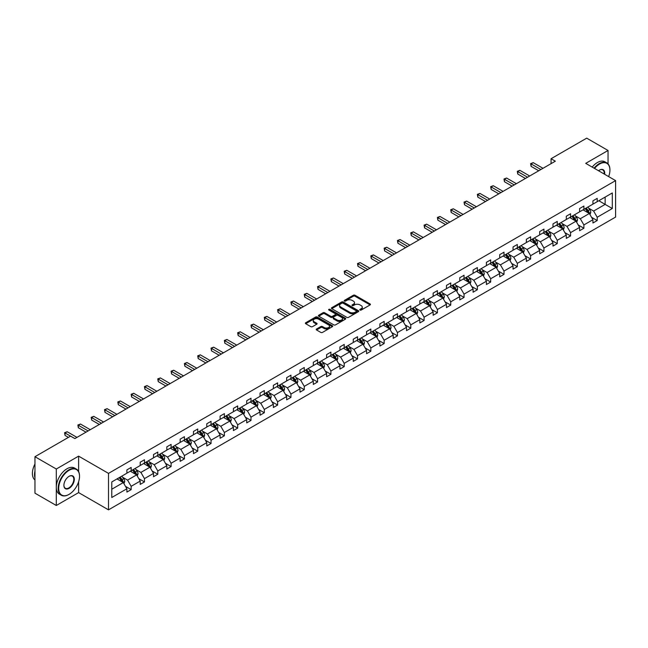 <?xml version="1.0" encoding="UTF-8"?>
<svg xmlns="http://www.w3.org/2000/svg" width="648" height="648" viewBox="0 0 648 648"><rect width="100%" height="100%" fill="white"/><g stroke="black" fill="none" stroke-linecap="round" stroke-linejoin="round"><path stroke-width="0.97" d="M360.021 310.052A0.826 0.478 0 0 0 361.195 310.052L370.097 304.916A1.183 0.68 0 0 0 370.445 304.43A1.183 0.68 0 0 0 370.097 303.953L355.015 295.245A1.183 0.68 0 0 0 353.338 295.245L344.436 300.38A0.826 0.478 0 0 0 345.611 301.061L346.761 300.397A3.791 2.187 0 0 1 352.123 300.397L353.387 301.118A3.791 2.187 0 0 1 354.497 302.665A3.791 2.187 0 0 1 353.387 304.212L352.229 304.876A0.826 0.478 0 0 0 353.403 305.556L354.553 304.892A3.791 2.187 0 0 1 359.915 304.892L361.179 305.621A3.791 2.187 0 0 1 362.289 307.168A3.791 2.187 0 0 1 361.179 308.715L360.021 309.38A0.826 0.478 0 0 0 360.021 310.052L360.021 309.38M316.564 329.006A1.183 0.68 0 0 0 316.216 329.492A1.183 0.68 0 0 0 316.564 329.97L320.792 332.416A1.183 0.68 0 0 0 322.469 332.416L332.351 326.705A1.183 0.68 0 0 0 332.699 326.228A1.183 0.68 0 0 0 332.351 325.742L317.269 317.034A1.183 0.68 0 0 0 315.6 317.034L305.71 322.745A1.183 0.68 0 0 0 305.362 323.222A1.183 0.68 0 0 0 305.71 323.708L310.821 326.657A1.183 0.68 0 0 0 312.498 326.657L316.726 324.219A1.183 0.68 0 0 0 317.075 323.733A1.183 0.68 0 0 0 316.726 323.247L314.191 321.789A3.167 1.831 0 0 1 313.268 320.493A3.167 1.831 0 0 1 315.22 318.8A3.167 1.831 0 0 1 318.678 319.197L328.601 324.932A3.167 1.831 0 0 1 329.532 326.228A3.167 1.831 0 0 1 327.58 327.912A3.167 1.831 0 0 1 324.122 327.515L322.469 326.56A1.183 0.68 0 0 0 320.792 326.56L316.564 329.006L316.564 329.97M78.619 456.135L56.303 469.022L34.96 456.702L34.96 493.169L56.303 505.489L78.619 492.601L108.499 509.846L108.499 473.38L78.619 456.135L78.619 471.59M608.043 163.895L608.043 150.474L585.727 163.361L615.6 180.606L108.499 473.38M608.043 150.474L586.707 138.154L551.067 158.728L551.067 163.652M34.96 456.702L70.6 436.128L74.868 438.591L555.336 161.19L551.067 158.728M346.85 317.374A1.183 0.68 0 0 0 348.527 317.374L358.409 311.664A1.183 0.68 0 0 0 358.757 311.178A1.183 0.68 0 0 0 358.409 310.7L343.327 301.992A1.183 0.68 0 0 0 341.65 301.992L331.768 307.695A1.183 0.68 0 0 0 331.42 308.181A1.183 0.68 0 0 0 331.768 308.667L346.85 317.374M329.208 310.238A0.826 0.478 0 0 1 330.051 310.351L345.368 319.197L335.494 324.891A1.183 0.68 0 0 1 333.817 324.891L318.735 316.184L322.971 313.762L322.971 312.773L318.735 315.22A1.183 0.68 0 0 0 318.395 315.706A1.183 0.68 0 0 0 318.735 316.184L318.735 315.22M322.971 313.762A1.183 0.68 0 0 1 324.648 313.762L324.648 312.773A1.183 0.68 0 0 0 322.971 312.773M324.648 312.773L330.764 316.305A1.183 0.68 0 0 0 332.44 316.305L335.243 314.685A1.183 0.68 0 0 0 335.591 314.207A1.183 0.68 0 0 0 335.243 313.721L328.876 310.044A0.826 0.478 0 0 1 330.051 309.363L345.384 318.217A1.183 0.68 0 0 1 345.732 318.703A1.183 0.68 0 0 1 345.384 319.189L345.384 318.217M56.303 469.022L56.303 505.489M111.78 481.934L126.887 473.21L126.887 469.905L131.155 467.443L131.155 470.748L140.203 465.523L140.203 462.218L144.472 459.756L144.472 463.053L153.519 457.836L153.519 454.531L157.788 452.069L157.788 455.366L166.836 450.141L166.836 446.845L171.104 444.382L171.104 447.679L180.152 442.454L180.152 439.158L184.421 436.695L184.421 439.992L193.469 434.768L193.469 431.471L197.737 429L197.737 432.305L206.785 427.081L206.785 423.784L211.054 421.313L211.054 424.618L220.101 419.394L220.101 416.089L224.37 413.627L224.37 416.931L233.418 411.707L233.418 408.402L237.686 405.94L237.686 409.244L246.734 404.02L246.734 400.715L250.995 398.253L250.995 401.558L260.05 396.333L260.05 393.028L264.311 390.566L264.311 393.871L273.359 388.646L273.359 385.341L277.627 382.879L277.627 386.176L286.675 380.959L286.675 377.654L290.944 375.192L290.944 378.489L299.992 373.264L299.992 369.968L304.26 367.505L304.26 370.802L313.308 365.577L313.308 362.281L317.577 359.818L317.577 363.115L326.624 357.89L326.624 354.594L330.893 352.123L330.893 355.428L339.941 350.204L339.941 346.907L344.209 344.436L344.209 347.741L353.257 342.517L353.257 339.212L357.526 336.749L357.526 340.054L366.574 334.83L366.574 331.525L370.842 329.062L370.842 332.367L379.89 327.143L379.89 323.838L384.159 321.376L384.159 324.68L393.206 319.456L393.206 316.151L397.467 313.689L397.467 316.994L406.515 311.769L406.515 308.464L410.783 306.002L410.783 309.299L419.831 304.082L419.831 300.777L424.1 298.315L424.1 301.612L433.148 296.387L433.148 293.09L437.416 290.628L437.416 293.925L446.464 288.7L446.464 285.404L450.733 282.941L450.733 286.238L459.78 281.013L459.78 277.717L464.049 275.246L464.049 278.551L473.097 273.326L473.097 270.022L477.365 267.559L477.365 270.864L486.413 265.639L486.413 262.335L490.682 259.872L490.682 263.177L499.73 257.953L499.73 254.648L503.998 252.185L503.998 255.49L513.046 250.266L513.046 246.961L517.315 244.499L517.315 247.803L526.362 242.579L526.362 239.274L530.631 236.812L530.631 240.116L539.679 234.892L539.679 231.587L543.939 229.125L543.939 232.421L552.987 227.205L552.987 223.9L557.256 221.438L557.256 224.734L566.303 219.51L566.303 216.213L570.572 213.751L570.572 217.048L579.62 211.823L579.62 208.526L583.889 206.056L583.889 209.361L592.936 204.136L592.936 200.84L597.205 198.369L597.205 201.674L612.311 192.95L612.311 208.526L597.205 217.25L597.205 220.547L592.936 223.009L592.936 219.713L583.889 224.937L583.889 228.234L579.62 230.704L579.62 227.399L570.572 232.624L570.572 235.921L566.303 238.391L566.303 235.086L557.256 240.311L557.256 243.616L552.987 246.078L552.987 242.773L543.939 247.998L543.939 251.303L539.679 253.765L539.679 250.46L530.631 255.685L530.631 258.989L526.362 261.452L526.362 258.147L517.315 263.372L517.315 266.676L513.046 269.139L513.046 265.834L503.998 271.058L503.998 274.363L499.73 276.826L499.73 273.521L490.682 278.745L490.682 282.05L486.413 284.513L486.413 281.216L477.365 286.432L477.365 289.737L473.097 292.199L473.097 288.903L464.049 294.127L464.049 297.424L459.78 299.886L459.78 296.59L450.733 301.814L450.733 305.111L446.464 307.581L446.464 304.276L437.416 309.501L437.416 312.798L433.148 315.268L433.148 311.963L424.1 317.188L424.1 320.493L419.831 322.955L419.831 319.65L410.783 324.875L410.783 328.18L406.515 330.642L406.515 327.337L397.467 332.562L397.467 335.867L393.206 338.329L393.206 335.024L384.159 340.249L384.159 343.553L379.89 346.016L379.89 342.711L370.842 347.936L370.842 351.24L366.574 353.703L366.574 350.406L357.526 355.622L357.526 358.927L353.257 361.39L353.257 358.093L344.209 363.317L344.209 366.614L339.941 369.077L339.941 365.78L330.893 371.004L330.893 374.301L326.624 376.763L326.624 373.467L317.577 378.691L317.577 381.988L313.308 384.458L313.308 381.154L304.26 386.378L304.26 389.675L299.992 392.145L299.992 388.841L290.944 394.065L290.944 397.37L286.675 399.832L286.675 396.527L277.627 401.752L277.627 405.057L273.359 407.519L273.359 404.214L264.311 409.439L264.311 412.744L260.05 415.206L260.05 411.901L250.995 417.126L250.995 420.43L246.734 422.893L246.734 419.588L237.686 424.813L237.686 428.117L233.418 430.58L233.418 427.283L224.37 432.5L224.37 435.804L220.101 438.267L220.101 434.97L211.054 440.195L211.054 443.491L206.785 445.954L206.785 442.657L197.737 447.881L197.737 451.178L193.469 453.64L193.469 450.344L184.421 455.568L184.421 458.865L180.152 461.335L180.152 458.031L171.104 463.255L171.104 466.552L166.836 469.022L166.836 465.718L157.788 470.942L157.788 474.247L153.519 476.709L153.519 473.405L144.472 478.629L144.472 481.934L140.203 484.396L140.203 481.091L131.155 486.316L131.155 489.621L126.887 492.083L126.887 488.778L111.78 497.502L111.78 481.934M108.499 509.846L615.6 217.072L615.6 180.606M130.305 471.234L136.623 474.887L127.575 480.111L122.634 477.252M127.575 480.111L131.155 486.316M136.623 474.887L140.203 481.091M126.887 472.416L127.575 472.813L131.155 470.748M143.621 463.547L149.939 467.2L140.891 472.416L135.95 469.565M140.891 472.416L144.472 478.629M149.939 467.2L153.519 473.405M140.203 464.729L140.891 465.126L144.472 463.053M156.938 455.86L163.256 459.505L154.208 464.729L149.267 461.878M154.208 464.729L157.788 470.942M163.256 459.505L166.836 465.718M153.519 457.043L154.208 457.439L157.788 455.366M170.254 448.173L176.564 451.818L167.516 457.043L162.583 454.191M167.516 457.043L171.104 463.255M176.564 451.818L180.152 458.031M166.836 449.356L167.516 449.753L171.104 447.679M183.57 440.486L189.88 444.131L180.833 449.356L175.892 446.504M180.833 449.356L184.421 455.568M189.88 444.131L193.469 450.344M180.152 441.669L180.833 442.066L184.421 439.992M196.879 432.799L203.197 436.444L194.149 441.669L189.208 438.818M194.149 441.669L197.737 447.881M203.197 436.444L206.785 442.657M193.469 433.982L194.149 434.379L197.737 432.305M210.195 425.112L216.513 428.757L207.465 433.982L202.524 431.131M207.465 433.982L211.054 440.195M216.513 428.757L220.101 434.97M206.785 426.295L207.465 426.684L211.054 424.618M223.511 417.425L229.829 421.07L220.782 426.295L215.841 423.444M220.782 426.295L224.37 432.5M229.829 421.07L233.418 427.283M220.101 418.608L220.782 418.997L224.37 416.931M236.828 409.739L243.146 413.384L234.098 418.608L229.157 415.757M234.098 418.608L237.686 424.813M243.146 413.384L246.734 419.588M233.418 410.921L234.098 411.31L237.686 409.244M250.144 402.052L256.462 405.697L247.415 410.921L242.474 408.062M247.415 410.921L250.995 417.126M256.462 405.697L260.05 411.901M246.734 403.234L247.415 403.623L250.995 401.558M263.461 394.357L269.779 398.01L260.731 403.234L255.79 400.375M260.731 403.234L264.311 409.439M269.779 398.01L273.359 404.214M260.05 395.539L260.731 395.936L264.311 393.871M276.777 386.67L283.095 390.323L274.047 395.539L269.106 392.688M274.047 395.539L277.627 401.752M283.095 390.323L286.675 396.527M273.359 387.852L274.047 388.249L277.627 386.176M290.093 378.983L296.411 382.628L287.364 387.852L282.423 385.001M287.364 387.852L290.944 394.065M296.411 382.628L299.992 388.841M286.675 380.165L287.364 380.562L290.944 378.489M303.41 371.296L309.728 374.941L300.68 380.165L295.739 377.314M300.68 380.165L304.26 386.378M309.728 374.941L313.308 381.154M299.992 372.479L300.68 372.875L304.26 370.802M316.726 363.609L323.036 367.254L313.988 372.479L309.056 369.627M313.988 372.479L317.577 378.691M323.036 367.254L326.624 373.467M313.308 364.792L313.988 365.189L317.577 363.115M330.043 355.922L336.353 359.567L327.305 364.792L322.364 361.94M327.305 364.792L330.893 371.004M336.353 359.567L339.941 365.78M326.624 357.105L327.305 357.502L330.893 355.428M343.351 348.235L349.669 351.88L340.621 357.105L335.68 354.254M340.621 357.105L344.209 363.317M349.669 351.88L353.257 358.093M339.941 349.418L340.621 349.807L344.209 347.741M356.667 340.548L362.985 344.193L353.938 349.418L348.997 346.567M353.938 349.418L357.526 355.622M362.985 344.193L366.574 350.406M353.257 341.731L353.938 342.12L357.526 340.054M369.984 332.861L376.302 336.506L367.254 341.731L362.313 338.88M367.254 341.731L370.842 347.936M376.302 336.506L379.89 342.711M366.574 334.044L367.254 334.433L370.842 332.367M383.3 325.166L389.618 328.82L380.57 334.044L375.629 331.185M380.57 334.044L384.159 340.249M389.618 328.82L393.206 335.024M379.89 326.357L380.57 326.746L384.159 324.68M396.617 317.48L402.935 321.133L393.887 326.357L388.946 323.498M393.887 326.357L397.467 332.562M402.935 321.133L406.515 327.337M393.206 318.662L393.887 319.059L397.467 316.994M409.933 309.793L416.251 313.446L407.203 318.662L402.262 315.811M407.203 318.662L410.783 324.875M416.251 313.446L419.831 319.65M406.515 310.975L407.203 311.372L410.783 309.299M423.249 302.106L429.567 305.751L420.52 310.975L415.579 308.124M420.52 310.975L424.1 317.188M429.567 305.751L433.148 311.963M419.831 303.288L420.52 303.685L424.1 301.612M436.566 294.419L442.884 298.064L433.836 303.288L428.895 300.437M433.836 303.288L437.416 309.501M442.884 298.064L446.464 304.276M433.148 295.601L433.836 295.998L437.416 293.925M449.882 286.732L456.2 290.377L447.152 295.601L442.211 292.75M447.152 295.601L450.733 301.814M456.2 290.377L459.78 296.59M446.464 287.915L447.152 288.311L450.733 286.238M463.199 279.045L469.508 282.69L460.461 287.915L455.52 285.063M460.461 287.915L464.049 294.127M469.508 282.69L473.097 288.903M459.78 280.228L460.461 280.625L464.049 278.551M476.515 271.358L482.825 275.003L473.777 280.228L468.836 277.376M473.777 280.228L477.365 286.432M482.825 275.003L486.413 281.216M473.097 272.541L473.777 272.93L477.365 270.864M489.823 263.671L496.141 267.316L487.094 272.541L482.153 269.69M487.094 272.541L490.682 278.745M496.141 267.316L499.73 273.521M486.413 264.854L487.094 265.243L490.682 263.177M503.14 255.984L509.458 259.629L500.41 264.854L495.469 262.003M500.41 264.854L503.998 271.058M509.458 259.629L513.046 265.834M499.73 257.167L500.41 257.556L503.998 255.49M516.456 248.289L522.774 251.942L513.726 257.167L508.785 254.308M513.726 257.167L517.315 263.372M522.774 251.942L526.362 258.147M513.046 249.472L513.726 249.869L517.315 247.803M529.772 240.602L536.09 244.256L527.043 249.48L522.102 246.621M527.043 249.48L530.631 255.685M536.09 244.256L539.679 250.46M526.362 241.785L527.043 242.182L530.631 240.116M543.089 232.916L549.407 236.561L540.359 241.785L535.418 238.934M540.359 241.785L543.939 247.998M549.407 236.561L552.987 242.773M539.679 234.098L540.359 234.495L543.939 232.421M556.405 225.229L562.723 228.874L553.676 234.098L548.735 231.247M553.676 234.098L557.256 240.311M562.723 228.874L566.303 235.086M552.987 226.411L553.676 226.808L557.256 224.734M569.722 217.542L576.04 221.187L566.992 226.411L562.051 223.56M566.992 226.411L570.572 232.624M576.04 221.187L579.62 227.399M566.303 218.724L566.992 219.121L570.572 217.048M583.038 209.855L589.356 213.5L580.308 218.724L575.367 215.873M580.308 218.724L583.889 224.937M589.356 213.5L592.936 219.713M579.62 211.037L580.308 211.434L583.889 209.361M598.825 200.734L605.143 204.387L593.617 211.037L588.684 208.186M593.617 211.037L597.205 217.25M612.311 208.526L605.143 204.387L605.143 197.089L612.311 192.95M592.936 203.351L593.617 203.747L597.205 201.674M111.78 489.224L123.306 482.574L116.988 478.929M123.306 482.574L126.887 488.778M591.527 217.274L597.205 220.547M578.21 224.961L583.889 228.234M564.902 232.648L570.572 235.921M551.586 240.335L557.256 243.616M538.269 248.022L543.939 251.303M524.953 255.709L530.631 258.989M511.637 263.396L517.315 266.676M498.32 271.083L503.998 274.363M485.004 278.77L490.682 282.05M471.687 286.465L477.365 289.737M458.371 294.151L464.049 297.424M445.055 301.838L450.733 305.111M431.738 309.525L437.416 312.798M418.43 317.212L424.1 320.493M405.113 324.899L410.783 328.18M391.797 332.586L397.467 335.867M378.481 340.273L384.159 343.553M365.164 347.96L370.842 351.24M351.848 355.647L357.526 358.927M338.531 363.342L344.209 366.614M325.215 371.029L330.893 374.301M311.899 378.716L317.577 381.988M298.582 386.402L304.26 389.675M285.266 394.089L290.944 397.37M271.958 401.776L277.627 405.057M258.641 409.463L264.311 412.744M245.325 417.15L250.995 420.43M232.008 424.837L237.686 428.117M218.692 432.524L224.37 435.804M205.376 440.219L211.054 443.491M192.059 447.906L197.737 451.178M178.743 455.593L184.421 458.865M165.426 463.28L171.104 466.552M152.11 470.966L157.788 474.247M138.793 478.653L144.472 481.934M125.485 486.34L131.155 489.621M78.619 492.601L78.619 481.707M360.353 310.173L361.179 309.695A3.791 2.187 0 0 0 362.289 308.148L362.289 307.168M354.497 302.665L354.497 303.653A3.791 2.187 0 0 1 353.387 305.2L352.561 305.678M370.097 303.953L370.097 304.916L355.015 296.225A1.183 0.68 0 0 0 353.338 296.225L344.768 301.174M358.393 311.672L343.327 302.972A1.183 0.68 0 0 0 341.65 302.972L331.784 308.675M356.319 311.518A0.826 0.478 0 0 0 356.319 310.838L343.076 303.199A0.826 0.478 0 0 0 341.909 303.199L340.694 303.904A3.791 2.187 0 0 0 339.576 305.451A3.791 2.187 0 0 0 340.694 306.998L349.742 312.223A3.791 2.187 0 0 0 355.104 312.223L356.319 311.518L356.319 312.506A0.826 0.478 0 0 0 356.562 312.166L356.562 311.178M339.576 305.451L339.576 306.431A3.791 2.187 0 0 0 340.694 307.978L340.694 306.998M356.319 312.506L355.104 313.203A3.791 2.187 0 0 1 349.742 313.203L340.694 307.978M324.648 313.762L330.764 317.293A1.183 0.68 0 0 0 332.44 317.293L335.243 315.673A1.183 0.68 0 0 0 335.591 315.187L335.591 314.207M337.106 319.974A3.167 1.831 0 0 0 340.565 320.371A3.167 1.831 0 0 0 342.517 318.678A3.167 1.831 0 0 0 341.593 317.382L338.094 315.365A1.183 0.68 0 0 0 336.417 315.365L333.607 316.985A1.183 0.68 0 0 0 333.266 317.471A1.183 0.68 0 0 0 333.607 317.949L337.106 319.974L337.106 320.954A3.167 1.831 0 0 0 340.565 321.351A3.167 1.831 0 0 0 342.517 319.666L342.517 318.678M333.266 317.471L333.266 318.452A1.183 0.68 0 0 0 333.607 318.938L333.607 317.949M337.106 320.954L333.607 318.938M329.532 326.228L329.532 327.208A3.167 1.831 0 0 1 327.58 328.901A3.167 1.831 0 0 1 324.122 328.504L322.469 327.548A1.183 0.68 0 0 0 320.792 327.548L316.572 329.978M313.268 320.493L313.268 321.481A3.167 1.831 0 0 0 314.191 322.769L314.191 321.789M316.71 324.227L314.191 322.769M332.351 325.742L332.351 326.705L317.269 318.022A1.183 0.68 0 0 0 315.6 318.022L305.726 323.716M590.004 214.626L590.79 212.358A3.2 1.847 -120 0 0 589.769 209.636L587.849 207.077M584.415 210.649L583.581 209.539M588.878 213.233L589.056 212.495A3.2 1.847 -120 0 0 588.141 210.568L586.229 208.016M585.428 208.478L587.534 211.289A1.628 0.94 60 0 1 587.833 211.783L589.056 212.495M585.201 208.607L587.12 211.159A3.2 1.847 60 0 1 587.914 212.674M540.869 169.541L531.077 163.887L533.215 162.656L543.008 168.31M538.739 170.772L531.077 166.358L531.077 163.887L530.607 163.62L533.215 162.656M531.077 166.358L530.607 163.62M608.65 176.588A14.726 8.505 120 0 0 609.922 170.084A14.726 8.505 120 0 0 599.513 164.074A14.726 8.505 120 0 0 594.516 168.431M594.07 168.172A15.09 8.716 -60 0 1 599.254 163.628A15.09 8.716 -60 0 1 606.795 162.883A15.09 8.716 -60 0 1 609.922 169.792A15.09 8.716 -60 0 1 609.922 169.938M598.533 170.756A7.363 4.253 -60 0 1 599.513 170.084L599.513 170.084A7.363 4.253 -60 0 1 604.625 174.272M592.191 167.095A15.09 8.716 -60 0 1 597.375 162.543A15.09 8.716 -60 0 1 604.924 161.798L606.795 162.883M604.147 173.996A6.998 4.042 120 0 0 602.753 169.889A6.998 4.042 120 0 0 599.384 170.165M68.85 494.497L69.101 494.351A14.726 8.505 120 0 0 79.518 476.312A14.726 8.505 120 0 0 69.101 470.302A14.726 8.505 120 0 0 58.693 488.341A14.726 8.505 120 0 0 69.101 494.351L68.85 494.497A15.09 8.716 -60 0 1 61.301 495.242A15.09 8.716 -60 0 1 58.992 483.157A15.09 8.716 -60 0 1 68.85 469.857A15.09 8.716 -60 0 1 76.391 469.112A15.09 8.716 -60 0 1 79.518 476.021A15.09 8.716 -60 0 1 79.518 476.167M69.101 488.341A7.363 4.253 -60 0 1 63.893 485.328A7.363 4.253 -60 0 1 69.101 476.312L69.101 476.312A7.363 4.253 -60 0 1 74.309 479.318A7.363 4.253 -60 0 1 69.101 488.341M63.901 485.182A6.998 4.042 120 0 0 65.343 488.244A6.998 4.042 120 0 0 68.85 487.895A6.998 4.042 120 0 0 73.418 481.723A6.998 4.042 120 0 0 72.349 476.118A6.998 4.042 120 0 0 68.972 476.393M61.301 495.242L59.422 494.157A15.09 8.716 -60 0 1 57.113 482.072A15.09 8.716 -60 0 1 66.971 468.771A15.09 8.716 -60 0 1 74.512 468.026L76.391 469.112M34.96 477.892A15.09 8.716 -60 0 1 34.96 470.991M34.96 479.982A15.09 8.716 -60 0 1 34.96 463.968M576.688 222.313L577.473 220.045A3.2 1.847 -120 0 0 576.453 217.323L574.533 214.763M571.099 218.336L570.264 217.226M575.562 220.919L575.74 220.182A3.2 1.847 -120 0 0 574.825 218.255L572.913 215.703M572.111 216.165L574.217 218.975A1.628 0.94 60 0 1 574.517 219.47L575.74 220.182M571.884 216.294L573.804 218.846A3.2 1.847 60 0 1 574.598 220.361M563.371 230L564.157 227.731A3.2 1.847 -120 0 0 563.136 225.01L561.217 222.45M557.782 226.022L556.948 224.913M562.245 228.606L562.432 227.869A3.2 1.847 -120 0 0 561.516 225.95L559.597 223.39M558.795 223.852L560.901 226.662A1.628 0.94 60 0 1 561.2 227.165L562.432 227.869M558.568 223.981L560.488 226.541A3.2 1.847 60 0 1 561.281 228.047M527.553 177.228L517.76 171.582L519.899 170.343L529.691 175.997M525.423 178.459L517.76 174.045L517.76 171.582L517.298 171.307L519.899 170.343M517.76 174.045L517.298 171.307M514.237 184.915L504.452 179.269L506.582 178.038L516.375 183.684M512.106 186.154L504.452 181.732L504.452 179.269L503.982 178.994L506.582 178.038M504.452 181.732L503.982 178.994M550.055 237.686L550.841 235.418A3.2 1.847 -120 0 0 549.82 232.697L547.9 230.137M544.466 233.709L543.632 232.6M548.937 236.293L549.115 235.556A3.2 1.847 -120 0 0 548.2 233.636L546.28 231.077M545.478 231.539L547.584 234.357A1.628 0.94 60 0 1 547.884 234.851L549.115 235.556M545.26 231.668L547.171 234.228A3.2 1.847 60 0 1 547.973 235.734M500.92 192.61L491.135 186.956L493.266 185.725L503.059 191.371M498.79 193.841L491.135 189.418L491.135 186.956L490.666 186.681L493.266 185.725M491.135 189.418L490.666 186.681M536.738 245.373L537.524 243.105A3.2 1.847 -120 0 0 536.504 240.384L534.584 237.824M531.149 241.396L530.315 240.295M535.621 243.98L535.799 243.243A3.2 1.847 -120 0 0 534.884 241.323L532.964 238.764M532.162 239.225L534.276 242.044A1.628 0.94 60 0 1 534.568 242.538L535.799 243.243M531.943 239.355L533.855 241.915A3.2 1.847 60 0 1 534.657 243.421M487.604 200.297L477.819 194.643L479.949 193.412L489.742 199.066M485.474 201.528L477.819 197.105L477.819 194.643L477.349 194.368L479.949 193.412M477.819 197.105L477.349 194.368M523.422 253.06L524.208 250.8A3.2 1.847 -120 0 0 523.187 248.071L521.267 245.511M517.833 249.091L517.007 247.982M522.304 251.667L522.482 250.93A3.2 1.847 -120 0 0 521.567 249.01L519.647 246.451M518.846 246.912L520.96 249.731A1.628 0.94 60 0 1 521.251 250.225L522.482 250.93M518.627 247.042L520.538 249.601A3.2 1.847 60 0 1 521.34 251.108M474.296 207.984L464.503 202.33L466.633 201.099L476.426 206.753M472.157 209.215L464.503 204.792L464.503 202.33L464.033 202.054L466.633 201.099M464.503 204.792L464.033 202.054M510.106 260.755L510.891 258.487A3.2 1.847 -120 0 0 509.871 255.758L507.959 253.206M504.517 256.778L503.69 255.668M508.988 259.354L509.166 258.617A3.2 1.847 -120 0 0 508.251 256.697L506.331 254.138M505.529 254.599L507.643 257.418A1.628 0.94 60 0 1 507.935 257.912L509.166 258.617M505.31 254.729L507.222 257.288A3.2 1.847 60 0 1 508.024 258.795M460.979 215.671L451.186 210.017L453.317 208.786L463.109 214.439M458.841 216.902L451.186 212.479L451.186 210.017L450.716 209.75L453.317 208.786M451.186 212.479L450.716 209.75M496.789 268.442L497.575 266.174A3.2 1.847 -120 0 0 496.554 263.444L494.643 260.893M491.2 264.465L490.374 263.355M495.671 267.041L495.85 266.312A3.2 1.847 -120 0 0 494.934 264.384L493.015 261.824M492.213 262.286L494.327 265.105A1.628 0.94 60 0 1 494.618 265.599L495.85 266.312M491.994 262.416L493.914 264.975A3.2 1.847 60 0 1 494.708 266.49M447.663 223.358L437.87 217.704L440 216.473L449.793 222.126M445.524 224.589L437.87 220.166L437.87 217.704L437.4 217.436L440 216.473M437.87 220.166L437.4 217.436M483.473 276.129L484.259 273.861A3.2 1.847 -120 0 0 483.238 271.139L481.326 268.58M477.884 272.152L477.058 271.042M482.355 274.728L482.533 273.999A3.2 1.847 -120 0 0 481.618 272.071L479.698 269.511M478.904 269.973L481.01 272.792A1.628 0.94 60 0 1 481.302 273.286L482.533 273.999M478.678 270.103L480.597 272.662A3.2 1.847 60 0 1 481.391 274.177M434.346 231.044L424.553 225.391L426.692 224.159L436.477 229.813M432.208 232.276L424.553 227.853L424.553 225.391L424.084 225.123L426.692 224.159M424.553 227.853L424.084 225.123M470.165 283.816L470.942 281.548A3.2 1.847 -120 0 0 469.922 278.826L468.01 276.267M464.575 279.839L463.741 278.729M469.039 282.415L469.217 281.686A3.2 1.847 -120 0 0 468.302 279.758L466.39 277.198M465.588 277.668L467.694 280.479A1.628 0.94 60 0 1 467.994 280.973L469.217 281.686M465.361 277.79L467.281 280.349A3.2 1.847 60 0 1 468.075 281.864M456.848 291.503L457.634 289.235A3.2 1.847 -120 0 0 456.605 286.513L454.694 283.954M451.259 287.526L450.425 286.416M455.722 290.11L455.9 289.373A3.2 1.847 -120 0 0 454.985 287.445L453.074 284.893M452.272 285.355L454.378 288.166A1.628 0.94 60 0 1 454.677 288.66L455.9 289.373M452.045 285.485L453.965 288.036A3.2 1.847 60 0 1 454.758 289.551M443.532 299.19L444.317 296.922A3.2 1.847 -120 0 0 443.297 294.2L441.377 291.641M437.943 295.213L437.108 294.103M442.406 297.796L442.584 297.059A3.2 1.847 -120 0 0 441.669 295.132L439.757 292.58M438.955 293.042L441.061 295.853A1.628 0.94 60 0 1 441.361 296.347L442.584 297.059M438.728 293.171L440.648 295.723A3.2 1.847 60 0 1 441.442 297.238M430.215 306.877L431.001 304.609A3.2 1.847 -120 0 0 429.98 301.887L428.061 299.327M424.626 302.899L423.792 301.79M429.089 305.483L429.268 304.746A3.2 1.847 -120 0 0 428.352 302.827L426.441 300.267M425.639 300.729L427.745 303.539A1.628 0.94 60 0 1 428.045 304.042L429.268 304.746M425.412 300.858L427.332 303.418A3.2 1.847 60 0 1 428.125 304.925M416.899 314.564L417.685 312.296A3.2 1.847 -120 0 0 416.664 309.574L414.744 307.014M411.31 310.586L410.476 309.477M415.773 313.17L415.959 312.433A3.2 1.847 -120 0 0 415.044 310.514L413.124 307.954M412.322 308.416L414.428 311.234A1.628 0.94 60 0 1 414.728 311.729L415.959 312.433M412.104 308.545L414.015 311.105A3.2 1.847 60 0 1 414.809 312.611M403.583 322.25L404.368 319.982A3.2 1.847 -120 0 0 403.348 317.261L401.428 314.701M397.994 318.273L397.159 317.172M402.465 320.857L402.643 320.12A3.2 1.847 -120 0 0 401.728 318.2L399.808 315.641M399.006 316.103L401.112 318.921A1.628 0.94 60 0 1 401.412 319.415L402.643 320.12M398.787 316.232L400.699 318.792A3.2 1.847 60 0 1 401.501 320.298M390.266 329.937L391.052 327.677A3.2 1.847 -120 0 0 390.031 324.948L388.112 322.388M384.677 325.968L383.843 324.859M389.148 328.544L389.327 327.807A3.2 1.847 -120 0 0 388.411 325.887L386.492 323.328M385.69 323.789L387.804 326.608A1.628 0.94 60 0 1 388.095 327.102L389.327 327.807M385.471 323.919L387.383 326.479A3.2 1.847 60 0 1 388.184 327.985M376.95 337.632L377.735 335.364A3.2 1.847 -120 0 0 376.715 332.635L374.795 330.083M371.361 333.655L370.535 332.546M375.832 336.231L376.01 335.494A3.2 1.847 -120 0 0 375.095 333.574L373.175 331.015M372.373 331.476L374.487 334.295A1.628 0.94 60 0 1 374.779 334.789L376.01 335.494M372.155 331.606L374.066 334.166A3.2 1.847 60 0 1 374.868 335.672M363.633 345.319L364.419 343.051A3.2 1.847 -120 0 0 363.398 340.322L361.487 337.77M358.044 341.342L357.218 340.232M362.516 343.918L362.694 343.189A3.2 1.847 -120 0 0 361.778 341.261L359.859 338.702M359.057 339.163L361.171 341.982A1.628 0.94 60 0 1 361.463 342.476L362.694 343.189M358.838 339.293L360.75 341.852A3.2 1.847 60 0 1 361.552 343.367M350.317 353.006L351.103 350.738A3.2 1.847 -120 0 0 350.082 348.017L348.17 345.457M344.728 349.029L343.902 347.919M349.199 351.605L349.377 350.876A3.2 1.847 -120 0 0 348.462 348.948L346.542 346.388M345.74 346.85L347.855 349.669A1.628 0.94 60 0 1 348.146 350.163L349.377 350.876M345.522 346.98L347.441 349.539A3.2 1.847 60 0 1 348.235 351.054M421.03 238.731L411.237 233.078L413.375 231.846L423.16 237.5M418.892 239.963L411.237 235.548L411.237 233.078L410.767 232.81L413.375 231.846M411.237 235.548L410.767 232.81M407.714 246.418L397.921 240.764L400.059 239.533L409.844 245.187M405.583 247.649L397.921 243.235L397.921 240.764L397.451 240.497L400.059 239.533M397.921 243.235L397.451 240.497M394.397 254.105L384.604 248.459L386.743 247.22L396.536 252.874M392.267 255.336L384.604 250.922L384.604 248.459L384.134 248.184L386.743 247.22M384.604 250.922L384.134 248.184M381.081 261.792L371.296 256.146L373.426 254.915L383.219 260.561M378.95 263.031L371.296 258.609L371.296 256.146L370.826 255.871L373.426 254.915M371.296 258.609L370.826 255.871M367.764 269.487L357.98 263.833L360.11 262.602L369.903 268.248M365.634 270.718L357.98 266.296L357.98 263.833L357.51 263.558L360.11 262.602M357.98 266.296L357.51 263.558M354.448 277.174L344.663 271.52L346.793 270.289L356.586 275.943M352.318 278.405L344.663 273.983L344.663 271.52L344.193 271.245L346.793 270.289M344.663 273.983L344.193 271.245M341.132 284.861L331.347 279.207L333.477 277.976L343.27 283.63M339.001 286.092L331.347 281.669L331.347 279.207L330.877 278.932L333.477 277.976M331.347 281.669L330.877 278.932M327.823 292.548L318.03 286.894L320.161 285.663L329.954 291.317M325.685 293.779L318.03 289.356L318.03 286.894L317.561 286.627L320.161 285.663M318.03 289.356L317.561 286.627M314.507 300.235L304.714 294.581L306.844 293.35L316.637 299.003M312.368 301.466L304.714 297.043L304.714 294.581L304.244 294.314L306.844 293.35M304.714 297.043L304.244 294.314M301.19 307.921L291.398 302.268L293.536 301.036L303.321 306.69M299.052 309.153L291.398 304.73L291.398 302.268L290.928 302L293.536 301.036M291.398 304.73L290.928 302M337.001 360.693L337.786 358.425A3.2 1.847 -120 0 0 336.766 355.703L334.854 353.144M331.411 356.716L330.585 355.606M335.883 359.292L336.061 358.563A3.2 1.847 -120 0 0 335.146 356.635L333.234 354.075M332.432 354.545L334.538 357.356A1.628 0.94 60 0 1 334.838 357.85L336.061 358.563M332.205 354.667L334.125 357.226A3.2 1.847 60 0 1 334.919 358.741M287.874 315.608L278.081 309.955L280.219 308.723L290.004 314.377M285.736 316.84L278.081 312.425L278.081 309.955L277.611 309.687L280.219 308.723M278.081 312.425L277.611 309.687M323.692 368.38L324.47 366.112A3.2 1.847 -120 0 0 323.449 363.39L321.538 360.831M318.103 364.403L317.269 363.293M322.566 366.987L322.745 366.25A3.2 1.847 -120 0 0 321.829 364.322L319.918 361.77M319.116 362.232L321.222 365.043A1.628 0.94 60 0 1 321.521 365.537L322.745 366.25M318.889 362.362L320.809 364.913A3.2 1.847 60 0 1 321.602 366.428M274.558 323.295L264.765 317.642L266.903 316.41L276.688 322.064M272.419 324.526L264.765 320.112L264.765 317.642L264.295 317.374L266.903 316.41M264.765 320.112L264.295 317.374M310.376 376.067L311.161 373.799A3.2 1.847 -120 0 0 310.141 371.077L308.221 368.518M304.787 372.09L303.953 370.98M309.25 374.674L309.428 373.937A3.2 1.847 -120 0 0 308.513 372.009L306.601 369.457M305.799 369.919L307.905 372.73A1.628 0.94 60 0 1 308.205 373.224L309.428 373.937M305.573 370.049L307.492 372.6A3.2 1.847 60 0 1 308.286 374.115M261.241 330.982L251.448 325.337L253.587 324.097L263.372 329.751M259.111 332.213L251.448 327.799L251.448 325.337L250.979 325.061L253.587 324.097M251.448 327.799L250.979 325.061M297.059 383.754L297.845 381.486A3.2 1.847 -120 0 0 296.825 378.764L294.905 376.204M291.47 379.777L290.636 378.667M295.934 382.361L296.112 381.623A3.2 1.847 -120 0 0 295.196 379.704L293.285 377.144M292.483 377.606L294.589 380.416A1.628 0.94 60 0 1 294.889 380.919L296.112 381.623M292.256 377.735L294.176 380.295A3.2 1.847 60 0 1 294.97 381.802M247.925 338.669L238.132 333.023L240.27 331.792L250.063 337.438M245.794 339.908L238.132 335.486L238.132 333.023L237.662 332.748L240.27 331.792M238.132 335.486L237.662 332.748M283.743 391.441L284.529 389.173A3.2 1.847 -120 0 0 283.508 386.451L281.588 383.891M278.154 387.464L277.32 386.354M282.617 390.047L282.803 389.31A3.2 1.847 -120 0 0 281.88 387.391L279.968 384.831M279.166 385.293L281.273 388.112A1.628 0.94 60 0 1 281.572 388.606L282.803 389.31M278.94 385.422L280.859 387.982A3.2 1.847 60 0 1 281.653 389.489M234.608 346.364L224.824 340.71L226.954 339.479L236.747 345.125M232.478 347.595L224.824 343.173L224.824 340.71L224.354 340.435L226.954 339.479M224.824 343.173L224.354 340.435M270.427 399.128L271.212 396.86A3.2 1.847 -120 0 0 270.192 394.138L268.272 391.578M264.838 395.15L264.003 394.049M269.309 397.734L269.487 396.997A3.2 1.847 -120 0 0 268.572 395.078L266.652 392.518M265.85 392.98L267.956 395.798A1.628 0.94 60 0 1 268.256 396.293L269.487 396.997M265.631 393.109L267.543 395.669A3.2 1.847 60 0 1 268.345 397.175M221.292 354.051L211.507 348.397L213.638 347.166L223.43 352.82M219.162 355.282L211.507 350.86L211.507 348.397L211.037 348.122L213.638 347.166M211.507 350.86L211.037 348.122M257.11 406.814L257.896 404.555A3.2 1.847 -120 0 0 256.875 401.825L254.956 399.265M251.521 402.845L250.687 401.736M255.992 405.421L256.171 404.684A3.2 1.847 -120 0 0 255.255 402.764L253.336 400.205M252.534 400.666L254.648 403.485A1.628 0.94 60 0 1 254.939 403.979L256.171 404.684M252.315 400.796L254.227 403.356A3.2 1.847 60 0 1 255.029 404.862M207.976 361.738L198.191 356.084L200.321 354.853L210.114 360.507M205.845 362.969L198.191 358.546L198.191 356.084L197.721 355.809L200.321 354.853M198.191 358.546L197.721 355.809M243.794 414.509L244.579 412.241A3.2 1.847 -120 0 0 243.559 409.512L241.639 406.96M238.205 410.532L237.371 409.423M242.676 413.108L242.854 412.379A3.2 1.847 -120 0 0 241.939 410.451L240.019 407.892M239.217 408.353L241.331 411.172A1.628 0.94 60 0 1 241.623 411.666L242.854 412.379M238.999 408.483L240.91 411.043A3.2 1.847 60 0 1 241.712 412.549M194.659 369.425L184.874 363.771L187.005 362.54L196.798 368.194M192.529 370.656L184.874 366.233L184.874 363.771L184.405 363.504L187.005 362.54M184.874 366.233L184.405 363.504M230.477 422.196L231.263 419.928A3.2 1.847 -120 0 0 230.243 417.199L228.323 414.647M224.888 418.219L224.062 417.11M229.36 420.795L229.538 420.066A3.2 1.847 -120 0 0 228.623 418.138L226.703 415.579M225.901 416.04L228.015 418.859A1.628 0.94 60 0 1 228.307 419.353L229.538 420.066M225.682 416.17L227.594 418.73A3.2 1.847 60 0 1 228.396 420.244M181.351 377.112L171.558 371.458L173.688 370.227L183.481 375.881M179.213 378.343L171.558 373.92L171.558 371.458L171.088 371.191L173.688 370.227M171.558 373.92L171.088 371.191M217.161 429.883L217.947 427.615A3.2 1.847 -120 0 0 216.926 424.894L215.014 422.334M211.572 425.906L210.746 424.796M216.043 428.482L216.221 427.753A3.2 1.847 -120 0 0 215.306 425.825L213.386 423.265M212.584 423.727L214.699 426.546A1.628 0.94 60 0 1 214.99 427.04L216.221 427.753M212.366 423.857L214.277 426.416A3.2 1.847 60 0 1 215.079 427.931M168.035 384.799L158.242 379.145L160.372 377.914L170.165 383.567M165.896 386.03L158.242 381.607L158.242 379.145L157.772 378.877L160.372 377.914M158.242 381.607L157.772 378.877M203.845 437.57L204.63 435.302A3.2 1.847 -120 0 0 203.61 432.58L201.698 430.021M198.256 433.593L197.429 432.483M202.727 436.169L202.905 435.44A3.2 1.847 -120 0 0 201.99 433.512L200.07 430.952M199.268 431.422L201.382 434.233A1.628 0.94 60 0 1 201.674 434.727L202.905 435.44M199.049 431.544L200.969 434.103A3.2 1.847 60 0 1 201.763 435.618M154.718 392.486L144.925 386.832L147.064 385.601L156.848 391.254M152.58 393.717L144.925 389.302L144.925 386.832L144.455 386.564L147.064 385.601M144.925 389.302L144.455 386.564M190.528 445.257L191.314 442.989A3.2 1.847 -120 0 0 190.293 440.267L188.382 437.708M184.939 441.28L184.113 440.17M189.41 443.864L189.589 443.127A3.2 1.847 -120 0 0 188.673 441.199L186.762 438.647M185.96 439.109L188.066 441.92A1.628 0.94 60 0 1 188.366 442.414L189.589 443.127M185.733 439.239L187.653 441.79A3.2 1.847 60 0 1 188.447 443.305M141.402 400.172L131.609 394.519L133.747 393.287L143.532 398.941M139.263 401.404L131.609 396.989L131.609 394.519L131.139 394.251L133.747 393.287M131.609 396.989L131.139 394.251M177.22 452.944L177.998 450.676A3.2 1.847 -120 0 0 176.977 447.954L175.065 445.395M171.631 448.967L170.797 447.857M176.094 451.551L176.272 450.814A3.2 1.847 -120 0 0 175.357 448.886L173.445 446.334M172.643 446.796L174.749 449.607A1.628 0.94 60 0 1 175.049 450.101L176.272 450.814M172.417 446.926L174.336 449.477A3.2 1.847 60 0 1 175.13 450.992M128.085 407.859L118.292 402.214L120.431 400.974L130.216 406.628M125.947 409.091L118.292 404.676L118.292 402.214L117.823 401.938L120.431 400.974M118.292 404.676L117.823 401.938M163.904 460.631L164.689 458.363A3.2 1.847 -120 0 0 163.669 455.641L161.749 453.082M158.315 456.654L157.48 455.544M162.778 459.238L162.956 458.5A3.2 1.847 -120 0 0 162.041 456.581L160.129 454.021M159.327 454.483L161.433 457.294A1.628 0.94 60 0 1 161.733 457.796L162.956 458.5M159.1 454.613L161.02 457.172A3.2 1.847 60 0 1 161.814 458.679M114.769 415.546L104.976 409.901L107.114 408.669L116.899 414.315M112.639 416.786L104.976 412.363L104.976 409.901L104.506 409.625L107.114 408.669M104.976 412.363L104.506 409.625M150.587 468.318L151.373 466.05A3.2 1.847 -120 0 0 150.352 463.328L148.433 460.769M144.998 464.341L144.164 463.231M149.461 466.925L149.639 466.187A3.2 1.847 -120 0 0 148.724 464.268L146.812 461.708M146.011 462.17L148.117 464.989A1.628 0.94 60 0 1 148.416 465.483L149.639 466.187M145.784 462.299L147.703 464.859A3.2 1.847 60 0 1 148.497 466.366M101.453 423.241L91.66 417.587L93.798 416.356L103.591 422.002M99.322 424.472L91.66 420.05L91.66 417.587L91.19 417.312L93.798 416.356M91.66 420.05L91.19 417.312M137.271 476.005L138.056 473.737A3.2 1.847 -120 0 0 137.036 471.015L135.116 468.455M131.682 472.036L130.847 470.926M136.145 474.611L136.331 473.874A3.2 1.847 -120 0 0 135.408 471.955L133.496 469.395M132.694 469.857L134.8 472.675A1.628 0.94 60 0 1 135.1 473.17L136.331 473.874M132.467 469.986L134.387 472.546A3.2 1.847 60 0 1 135.181 474.053M88.136 430.928L78.351 425.274L80.482 424.043L90.275 429.697M86.006 432.159L78.351 427.737L78.351 425.274L77.882 424.999L80.482 424.043M78.351 427.737L77.882 424.999M123.954 483.692L124.74 481.432A3.2 1.847 -120 0 0 123.719 478.702L121.8 476.142M118.365 479.723L117.531 478.613M122.837 482.298L123.015 481.561A3.2 1.847 -120 0 0 122.099 479.642L120.18 477.082M119.378 477.544L121.484 480.362A1.628 0.94 60 0 1 121.784 480.857L123.015 481.561M119.159 477.673L121.071 480.233A3.2 1.847 60 0 1 121.873 481.739M70.551 436.153L65.035 432.961L67.165 431.73L76.958 437.384M68.421 437.384L65.035 435.424L65.035 432.961L64.565 432.694L67.165 431.73M65.035 435.424L64.565 432.694M361.179 309.695L361.179 308.715M352.229 305.556L352.229 304.876M353.387 305.2L353.387 304.212M344.436 301.061L344.436 300.38M353.338 296.225L353.338 295.245M355.015 296.225L355.015 295.245M331.768 308.667L331.768 307.695M341.65 302.972L341.65 301.992M343.327 302.972L343.327 301.992M358.409 311.664L358.409 310.7M349.742 313.203L349.742 312.223M355.104 313.203L355.104 312.223M330.764 317.293L330.764 316.305M332.44 317.293L332.44 316.305M335.243 315.673L335.243 314.685M330.051 310.351L330.051 309.363M320.792 327.548L320.792 326.56M322.469 327.548L322.469 326.56M324.122 328.504L324.122 327.515M316.726 324.219L316.726 323.247M305.71 323.708L305.71 322.745M315.6 318.022L315.6 317.034M317.269 318.022L317.269 317.034M589.121 213.37L590.765 212.423M588.141 210.568L589.769 209.636M586.213 211.685L587.12 211.159M575.805 221.057L577.449 220.109M574.825 218.255L576.453 217.323M572.897 219.372L573.804 218.846M562.488 228.744L564.133 227.796M561.516 225.95L563.136 225.01M559.58 227.059L560.488 226.541M549.172 236.431L550.816 235.483M548.2 233.636L549.82 232.697M546.264 234.746L547.171 234.228M535.864 244.118L537.5 243.17M534.884 241.323L536.504 240.384M532.948 242.441L533.855 241.915M522.547 251.805L524.183 250.857M521.567 249.01L523.187 248.071M519.631 250.128L520.538 249.601M509.231 259.492L510.875 258.544M508.251 256.697L509.871 255.758M506.315 257.815L507.222 257.288M495.914 267.179L497.559 266.231M494.934 264.384L496.554 263.444M492.998 265.502L493.914 264.975M482.598 274.874L484.242 273.918M481.618 272.071L483.238 271.139M479.682 273.189L480.597 272.662M469.282 282.56L470.926 281.613M468.302 279.758L469.922 278.826M466.366 280.876L467.281 280.349M455.965 290.247L457.61 289.3M454.985 287.445L456.605 286.513M453.057 288.562L453.965 288.036M442.649 297.934L444.293 296.986M441.669 295.132L443.297 294.2M439.741 296.249L440.648 295.723M429.332 305.621L430.977 304.673M428.352 302.827L429.98 301.887M426.425 303.936L427.332 303.418M416.016 313.308L417.66 312.36M415.044 310.514L416.664 309.574M413.108 311.623L414.015 311.105M402.7 320.995L404.344 320.047M401.728 318.2L403.348 317.261M399.792 319.318L400.699 318.792M389.391 328.682L391.028 327.734M388.411 325.887L390.031 324.948M386.475 327.005L387.383 326.479M376.075 336.369L377.711 335.421M375.095 333.574L376.715 332.635M373.159 334.692L374.066 334.166M362.759 344.056L364.403 343.108M361.778 341.261L363.398 340.322M359.843 342.379L360.75 341.852M349.442 351.751L351.086 350.795M348.462 348.948L350.082 348.017M346.526 350.066L347.441 349.539M336.126 359.438L337.77 358.49M335.146 356.635L336.766 355.703M333.21 357.753L334.125 357.226M322.809 367.124L324.454 366.177M321.829 364.322L323.449 363.39M319.893 365.44L320.809 364.913M309.493 374.811L311.137 373.864M308.513 372.009L310.141 371.077M306.585 373.127L307.492 372.6M296.176 382.498L297.821 381.551M295.196 379.704L296.825 378.764M293.269 380.813L294.176 380.295M282.86 390.185L284.504 389.237M281.88 387.391L283.508 386.451M279.952 388.508L280.859 387.982M269.544 397.872L271.188 396.924M268.572 395.078L270.192 394.138M266.636 396.195L267.543 395.669M256.227 405.559L257.872 404.611M255.255 402.764L256.875 401.825M253.319 403.882L254.227 403.356M242.919 413.246L244.555 412.298M241.939 410.451L243.559 409.512M240.003 411.569L240.91 411.043M229.603 420.941L231.239 419.985M228.623 418.138L230.243 417.199M226.687 419.256L227.594 418.73M216.286 428.628L217.931 427.672M215.306 425.825L216.926 424.894M213.37 426.943L214.277 426.416M202.97 436.315L204.614 435.367M201.99 433.512L203.61 432.58M200.054 434.63L200.969 434.103M189.653 444.002L191.298 443.054M188.673 441.199L190.293 440.267M186.737 442.317L187.653 441.79M176.337 451.688L177.981 450.741M175.357 448.886L176.977 447.954M173.421 450.004L174.336 449.477M163.021 459.375L164.665 458.428M162.041 456.581L163.669 455.641M160.113 457.69L161.02 457.172M149.704 467.062L151.349 466.115M148.724 464.268L150.352 463.328M146.796 465.385L147.703 464.859M136.388 474.749L138.032 473.801M135.408 471.955L137.036 471.015M133.48 473.072L134.387 472.546M123.071 482.436L124.716 481.488M122.099 479.642L123.719 478.702M120.163 480.759L121.071 480.233"/></g></svg>
